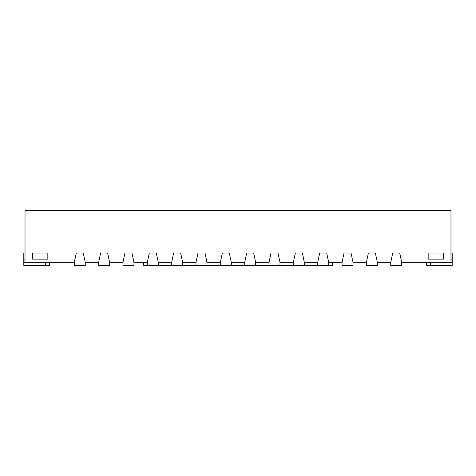 <?xml version="1.0" encoding="UTF-8"?>
<svg xmlns="http://www.w3.org/2000/svg" width="476" height="476" viewBox="0 0 476 476"><rect width="100%" height="100%" fill="white"/><g stroke="black" fill="none" stroke-linecap="round" stroke-linejoin="round"><path stroke-width="0.71" d="M49.355 262.341L49.355 265.382L23.8 265.382L23.8 262.341L25.02 262.341L25.02 210.618L450.98 210.618L450.98 262.341L401.69 262.341L399.715 253.03L392.718 253.03L390.737 262.341L390.737 265.382L401.69 265.382L401.69 262.341M25.02 262.341L74.31 262.341L74.31 265.382L85.264 265.382L85.264 262.341L98.651 262.341L98.651 265.382L109.599 265.382L109.599 262.341L122.986 262.341L122.986 265.382L133.94 265.382L133.94 262.341L147.328 262.341L147.328 265.382L158.282 265.382L158.282 262.341L171.669 262.341L171.669 265.382L182.623 265.382L182.623 262.341L196.011 262.341L196.011 265.382L206.965 265.382L206.965 262.341L220.352 262.341L220.352 265.382L231.306 265.382L231.306 262.341L244.694 262.341L244.694 265.382L255.648 265.382L255.648 262.341L269.035 262.341L269.035 265.382L279.989 265.382L279.989 262.341L293.377 262.341L293.377 265.382L304.331 265.382L304.331 262.341L317.718 262.341L317.718 265.382L328.672 265.382L328.672 262.341L342.06 262.341L342.06 265.382L353.013 265.382L353.013 262.341L366.401 262.341L366.401 265.382L377.349 265.382L377.349 262.341L390.737 262.341M450.98 253.03L452.2 253.03L452.2 265.382L426.645 265.382L426.645 262.341M452.2 262.341L450.98 262.341M328.672 265.382L332.319 265.382L332.319 262.341M147.328 265.382L143.681 265.382L143.681 262.341M317.718 265.382L304.331 265.382M293.377 265.382L279.989 265.382M269.035 265.382L255.648 265.382M244.694 265.382L231.306 265.382M220.352 265.382L206.965 265.382M196.011 265.382L182.623 265.382M171.669 265.382L158.282 265.382M452.2 259.117L450.98 259.117M85.264 262.341L83.282 253.03L76.285 253.03L74.31 262.341M32.624 253.03L32.624 259.117L47.838 259.117L47.838 253.03L32.624 253.03M109.599 262.341L107.624 253.03L100.626 253.03L98.651 262.341M133.94 262.341L131.965 253.03L124.968 253.03L122.986 262.341M158.282 262.341L156.306 253.03L149.309 253.03L147.328 262.341M182.623 262.341L180.648 253.03L173.651 253.03L171.669 262.341M206.965 262.341L204.983 253.03L197.992 253.03L196.011 262.341M231.306 262.341L229.325 253.03L222.334 253.03L220.352 262.341M255.648 262.341L253.666 253.03L246.675 253.03L244.694 262.341M279.989 262.341L278.008 253.03L271.017 253.03L269.035 262.341M304.331 262.341L302.349 253.03L295.352 253.03L293.377 262.341M328.672 262.341L326.691 253.03L319.693 253.03L317.718 262.341M353.013 262.341L351.032 253.03L344.035 253.03L342.06 262.341M377.349 262.341L375.374 253.03L368.376 253.03L366.401 262.341M443.376 259.117L443.376 253.03L428.162 253.03L428.162 259.117L443.376 259.117M23.8 262.341L23.8 259.117L25.02 259.117M23.8 259.117L23.8 253.03L25.02 253.03M430.596 265.382L430.596 262.341M45.404 265.382L45.404 262.341"/></g></svg>
